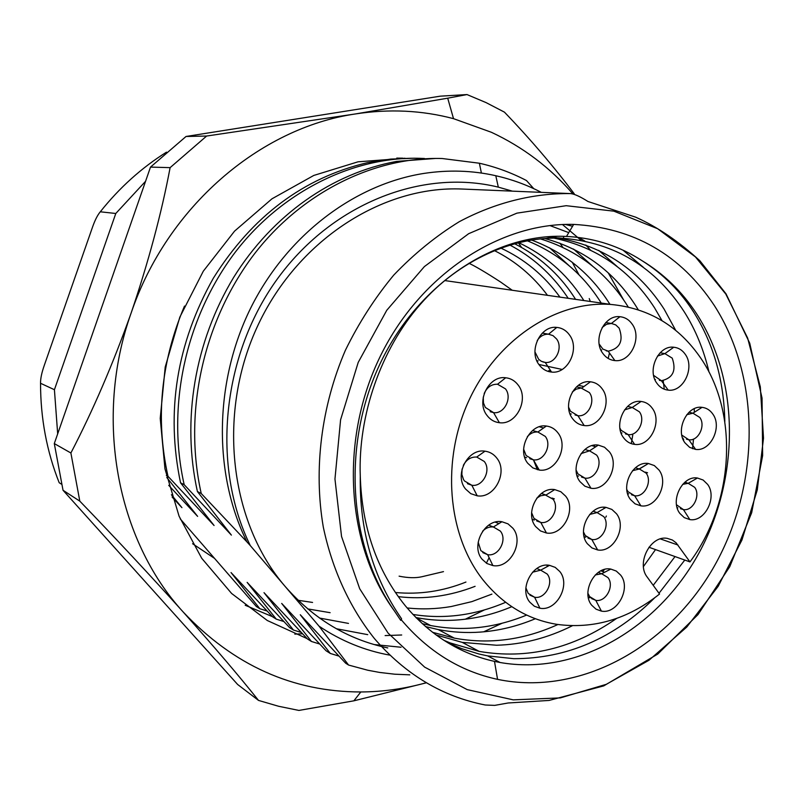 <?xml version="1.0" encoding="UTF-8"?>
<svg xmlns="http://www.w3.org/2000/svg" width="805" height="805" viewBox="0 0 805 805"><rect width="100%" height="100%" fill="white"/><g stroke="black" fill="none" stroke-linecap="round" stroke-linejoin="round"><path stroke-width="1.21" d="M394.279 610.754C346.814 546.142 339.287 442.992 378.783 359.412C418.208 275.753 498.728 222.472 573.673 224.404C633.837 227.745 680.728 254.793 714.347 305.548C761.309 378.732 760.162 484.972 714.387 565.996C668.683 646.938 580.304 696.556 497.56 679.36C460.108 671.259 428.019 651.406 401.282 619.79L400.719 620.353L394.279 610.754C348.756 546.011 341.632 445.728 379.618 364.695C417.413 283.883 495.085 232.736 566.489 236.439L569.457 236.6C595.871 238.471 619.981 246.451 641.786 260.538C663.38 274.072 680.939 291.692 694.463 313.397C713.874 344.822 723.997 380.896 724.822 421.619M709.054 372.182C703.832 349.893 695.601 329.819 684.341 311.968C655.401 267.3 615.06 242.758 563.339 238.33L563.269 238.32C514.073 235.422 458.528 260.397 420.351 304.32C380.926 349.149 357.923 415.632 360.278 476.248C361.908 527.305 376.851 570.413 405.136 605.561C429.87 635.024 459.655 653.64 494.491 661.388L500.086 662.505C576.571 675.928 657.202 628.936 698.559 553.79C739.956 478.573 740.137 380.835 696.546 313.688C682.006 291.511 663.753 273.801 641.786 260.538M401.282 619.79L401.564 618.763C373.208 577.93 359.453 530.425 360.278 476.248M500.64 248C524.447 259.039 544.21 275.411 559.938 297.115M575.595 299.359L573.643 296.351C558.61 273.609 538.867 256.04 514.395 243.633M568.199 298.303L566.177 295.304C551.234 273.74 532.427 256.966 509.736 244.972M601.234 303.052L599.262 299.973C581.401 272.684 557.362 252.941 527.144 240.735M518.521 242.577C544.834 255.004 565.955 273.318 581.894 297.518L583.856 300.547M628.222 306.987L626.179 303.767C605.29 271.617 576.672 249.983 540.336 238.864M531.421 240.001C563.591 251.955 589.099 272.352 607.936 301.191L609.918 304.29M662.012 320.662L654.505 307.762C630.325 270.369 596.827 247.165 554.001 238.119M544.754 238.491C583.182 249.047 613.36 271.235 635.306 305.055L638.224 309.734M546.313 236.811L553.9 237.515M558.579 238.149C603.609 246.26 638.778 269.917 664.105 309.11L675.707 330.372M412.915 614.446C444.038 619.437 474.95 615.392 505.631 602.311M603.71 508.73L604.475 507.261M491.895 594.13L471.821 601.637L451.283 606.517C436.481 609.043 421.76 609.526 407.119 607.946M422.253 623.654L430.635 625.535C462.784 631.613 494.793 628.131 526.661 615.07M511.789 606.688C496.635 613.078 481.209 617.244 465.511 619.176C448.989 621.229 432.446 620.675 415.873 617.526M432.496 632.277L454.282 638.124C489.118 644.584 523.663 640.056 557.905 624.519M683.576 440.466L683.666 439.55M663.189 380.735L664.276 389.218M604.575 569.437L602.643 571.51M535.365 618.723C517.363 626.25 499.09 630.707 480.555 632.076C466.518 633.122 452.42 632.297 438.242 629.591L425.503 626.552M443.756 640.237L449.965 642.863L479.206 651.396C527.335 659.657 573.15 648.669 616.64 618.411M653.217 585.326L675.033 556.567M694.212 408.719L694.333 412.301M693.538 439.067L692.501 448.717M686.011 481.32L685.669 482.577M655.512 549.594L643.437 566.539M572.365 625.747C547.631 638.093 522.334 644.584 496.494 645.238L462.301 642.39L436.069 634.964M684.783 560.059L659.003 593.275M654.616 597.874C613.963 638.345 567.022 658.621 513.801 658.691L487.669 655.894L478.925 653.982L461.668 648.649L447.681 642.692M570.654 193.592C574.458 193.975 580.224 196.611 587.962 201.492L635.709 217.189C657.262 226.829 678.655 241.359 699.887 260.78L726.019 293.825L749.727 343.182L762.043 398.103L762.637 455.6L751.669 512.735L729.773 566.65L697.985 614.607L657.776 654.052L603.74 685.89L549.091 700.441L508.197 702.976L494.733 705.381L485.264 704.999C442.307 696.577 405.348 674.419 374.395 638.526C349.863 607.695 332.234 569.608 323.288 527.013C313.467 469.375 321.205 406.485 345.365 350.336C358.748 322.956 374.868 297.88 393.726 275.119C413.881 254.008 435.726 236.207 459.273 221.697C495.367 202.498 533.463 193.079 570.654 193.592L462.352 189.044C382.154 185.351 296.089 240.836 256.554 328.329C216.867 415.722 230.17 522.697 285.151 586.442C313.799 619.115 348.002 639.613 387.769 647.924M623.563 299.832L608.228 272.865M435.575 158.444L396.694 161.392C332.535 173.115 272.694 214.694 233.651 277.403C194.548 342.195 181.618 420.13 197.396 491.523L201.23 493.515C183.5 414.293 202.176 325.381 251.19 258.194C298.635 193.824 373.238 156.371 442.237 158.525L479.377 163.224C495.759 166.937 511.457 172.703 526.48 180.541L533.735 188.632M413.629 158.243L390.697 159.088L367.422 162.68C303.576 177.744 252.217 216.253 213.345 278.198C176.647 343.544 165.709 411.747 180.541 482.809L184.184 484.691C166.736 407.421 184.919 320.853 232.836 255.416C279.224 192.727 352.308 156.22 420.089 158.323L424.507 158.505M166.333 475.453L167.983 476.308C155.315 418.781 160.819 362.029 184.496 306.071M396.795 158.082L403.094 158.303M267.029 610.985L259.854 608.721L256.362 606.507L180.199 518.853M283.752 621.49L276.266 619.136L272.583 616.801L231.035 572.566L259.854 608.721M301.261 632.478L293.443 630.043L289.589 627.598L247.145 582.377L276.266 619.136M319.615 644L311.434 641.474L307.389 638.908L264.01 592.651L293.443 630.043M338.875 656.075L330.302 653.449L326.065 650.762L281.7 603.428L311.434 641.474M409.795 674.842L394.692 674.198L379.658 672.447L367.724 670.223L348.575 665.051L345.667 663.209L300.285 614.748L330.302 653.449M389.942 655.159C364.695 650.591 341.068 640.941 319.062 626.189L250.305 545.609C211.463 466.588 221.435 357.329 276.185 280.583C330.915 203.705 421.951 168.315 498.315 187.142L512.383 191.147M590.417 249.983L585.788 245.022M581.119 240.353L562.484 224.535M541.342 192.365C526.883 184.878 511.698 179.324 495.789 175.721C472.575 170.469 448.627 169.704 423.943 173.417C354.824 184.224 286.781 234.899 250.365 308.728C214.301 382.254 213.023 473.41 246.924 541.886L201.23 493.515M184.184 484.691L231.387 535.114L197.396 491.523M167.983 476.308L214.08 525.514L180.541 482.809M168.728 485.345L197.617 516.377L166.786 477.476M172.119 497.047L181.93 507.673L171.405 494.743M632.76 435.052L631.281 443.646M606.386 516.015L605.752 517.243M501.978 623.301L483.694 631.814M401.061 647.24L374.174 644.563M484.268 609.999L465.34 619.196M401.695 634.994L385.132 635.578M367.724 634.642L336.379 628.745M348.485 623.412L319.525 618.059M330.12 612.686L307.721 608.902M312.561 602.442L298.182 600.299M250.305 545.609L246.924 541.886M348.575 665.051L319.062 626.189M145.554 181.306L115.789 213.486L100.293 211.796C97.596 215.005 95.06 219.976 92.676 226.688L44.235 365.51C41.689 372.775 40.461 378.702 40.542 383.281L54.418 389.711L57.678 433.835M61.482 484.177L59.188 482.718C46.76 451.434 40.542 418.288 40.542 383.281M115.789 213.486L54.418 389.711M594.261 446.322L594.503 445.135M398.294 596.646C423.973 599.705 449.572 596.264 475.101 586.322M400.719 620.353L401.564 618.763M565.211 224.434L572.586 226.235M623.01 250.164L643.205 267.169M549.885 225.561L568.763 232.635M578.533 237.455L584.873 241.067M598.679 250.355L617.143 266.515M554.112 236.368L556.557 237.747M557.221 238.129L558.871 239.105M573.482 249.027L592.44 265.992M549.573 247.809L568.984 265.59M272.422 616.63L245.213 605.259M307.108 638.607L267.31 620.514L231.619 593.476L201.713 558.278L179.082 516.186L164.965 468.872L160.225 418.389L165.216 367.02L179.807 317.18L203.303 271.184L234.547 231.146L271.979 198.805L313.799 175.44L358.034 161.815L404.985 158.243M572.727 193.683C549.976 167.48 522.868 147.013 491.412 132.292L453.527 118.667C421.941 110.305 389.207 108.735 355.347 113.958C259.914 127.915 167.108 206.905 131.165 312.944C93.561 418.348 116.916 539.883 183.238 612.052C233.46 665.232 292.648 691.877 360.821 691.968C383.039 691.827 404.865 688.748 426.318 682.721M453.527 118.667L447.701 98.18L467.011 94.567L486.119 102.627L504.443 112.147C530.032 138.782 553.297 165.991 574.247 193.774M447.701 98.18L355.347 113.958L206.633 136.035L186.036 136.478L440.285 96.167L467.011 94.567M360.821 691.968L353.868 700.823L298.897 710.433L278.56 706.257L258.516 700.41L237.626 684.471L63.032 490.275L54.297 443.575L70.89 452.994L79.806 501.133L63.032 490.275M206.633 136.035L170.117 167.641L150.505 167.098L186.036 136.478M518.279 242.637L521.519 247.387M54.297 443.575L150.505 167.098M170.117 167.641C161.503 213.355 148.523 261.796 131.165 312.944C113.012 363.951 92.917 410.631 70.89 452.994M79.806 501.133C116.484 539.169 150.958 576.139 183.238 612.052C214.251 646.848 239.347 676.311 258.516 700.41M353.868 700.823L426.439 682.791M554.776 236.348L555.812 237.686M559.908 243.18L562.816 247.306M572.264 262.279L579.047 274.908M589.24 298.554L590.296 301.473M689.966 561.91L676.109 542.812L672.406 540.034L667.194 538.354C650.49 535.104 635.97 563.319 647.29 577.195L659.557 594.03C627.89 619.176 593.657 629.289 556.869 624.358C527.678 619.518 503.055 604.706 483.01 579.912C447.218 534.701 440.959 459.705 469.526 399.139C497.993 338.502 557 300.426 611.055 304.461C649.092 308.144 679.158 326.277 701.256 358.859C739.262 414.957 733.657 503.477 689.966 561.91L648.941 547.249M600.912 570.826L604.575 572.275M659.023 470.05C669.217 483.171 656.407 508.559 640.891 505.842L635.075 503.829L630.416 499.452C620.021 486.421 632.901 460.742 648.397 463.499L654.324 465.562L659.023 470.05M626.823 489.591L628.011 491.694L634.642 495.749C644.473 497.5 652.614 481.41 646.123 473.119L639.381 468.983L632.529 470.694M518.199 385.112C529.408 399.109 516.357 425.302 499.392 422.716C494.411 422.132 490.305 419.747 487.095 415.541C475.654 401.655 488.766 375.15 505.701 377.766C510.813 378.35 514.979 380.805 518.199 385.112M483.252 397.117L483.473 402.993L485.335 407.441L493.566 412.633C504.312 414.313 512.604 397.71 505.47 388.865L497.54 384.237C491.463 384.086 487.005 387.205 484.157 393.595M496.826 458.125C508.378 472.052 494.501 498.838 477.214 495.82L470.774 493.656L465.582 489.048C453.799 475.242 467.745 448.133 484.992 451.182C489.822 451.826 493.757 454.141 496.826 458.125M462.08 469.023L461.859 474.537L463.519 479.539L464.455 480.957L471.821 485.254C482.759 487.206 491.583 470.241 484.228 461.436L476.721 457.059C470.945 456.747 466.487 459.514 463.338 465.35M512.896 528.231C524.458 541.906 510.038 568.934 492.881 565.583L486.924 563.51L482.104 559.264C470.311 545.699 484.811 518.36 501.938 521.741L508.015 523.864L512.896 528.231M478.18 542.147L480.857 550.67L487.679 554.685C498.537 556.849 507.703 539.722 500.338 531.079L493.385 526.983C489.41 526.561 485.818 527.959 482.628 531.189M559.767 571.49C570.997 584.822 556.567 611.649 539.924 608.218L534.359 606.225L529.871 602.231C518.41 588.998 532.93 561.86 549.533 565.341L555.219 567.374L559.767 571.49M525.876 587.821L528.241 593.436L534.611 597.24C545.146 599.463 554.323 582.458 547.169 574.025L540.678 570.151L532.518 572.224M565.673 496.182C576.702 509.686 562.997 536.05 546.454 533.001L540.477 530.938L535.657 526.591C524.407 513.188 538.193 486.522 554.705 489.601L560.813 491.714L565.673 496.182M531.612 512.705L533.977 518.38L540.809 522.455C551.294 524.427 559.998 507.714 552.975 499.181L545.337 494.974L540.537 495.81L536.754 498.184M558.056 433.01C569.024 446.705 555.812 472.797 539.239 470.05L532.86 467.906L527.728 463.247C516.548 449.663 529.821 423.259 546.364 426.036C551.143 426.64 555.037 428.964 558.056 433.01M523.632 449.16L526.108 455.509L533.383 459.826C543.888 461.607 552.28 445.064 545.287 436.411L537.881 432.013C533.876 431.711 530.364 433.251 527.335 436.652M569.477 334.95C580.153 348.827 567.867 374.315 551.536 372.071C546.464 371.548 542.308 369.093 539.058 364.705C528.181 350.94 540.507 325.14 556.819 327.414C562.011 327.937 566.227 330.452 569.477 334.95M534.963 351.926L538.686 359.352L541.423 361.334L545.227 362.431C555.571 363.88 563.379 347.73 556.577 338.965L553.025 335.635L548.547 334.206C543.949 334.035 540.185 336.118 537.247 340.485M620.645 575.102C631.351 588.133 617.385 614.406 601.415 611.116L596.052 609.184L591.725 605.249C580.808 592.309 594.865 565.744 610.804 569.075L616.278 571.057L620.645 575.102M587.902 593.265L589.632 596.606L595.77 600.339C605.883 602.462 614.758 585.809 607.936 577.567L601.687 573.764L595.298 574.951M616.509 513.761C627.135 526.973 613.652 552.965 597.662 549.956L591.947 547.943L587.358 543.737C576.511 530.616 590.075 504.333 606.034 507.381L611.87 509.434L616.509 513.761M583.504 532.004L585.285 535.536L591.806 539.481C601.939 541.433 610.502 524.961 603.73 516.599L597.089 512.584L589.683 514.445M609.435 451.857C620.011 465.26 607 491 590.971 488.263L584.883 486.19L580.003 481.672C569.216 468.369 582.297 442.337 598.296 445.105L604.515 447.228L609.435 451.857M576.118 470.14L577.97 473.924L584.913 478.11C595.076 479.881 603.337 463.559 596.606 455.087L589.542 450.83L581.059 453.618M602.251 388.926C612.766 402.52 600.228 428.008 584.188 425.553C579.439 425.01 575.555 422.685 572.516 418.58C561.799 405.096 574.388 379.306 590.417 381.791C595.267 382.345 599.212 384.72 602.251 388.926M568.612 407.26L570.534 411.285L577.92 415.712C588.093 417.302 596.042 401.152 589.351 392.558L581.119 388.02L576.118 389.157L572.345 391.965M632.197 324.174C642.34 337.778 630.536 362.693 614.879 360.59C609.938 360.107 605.903 357.672 602.764 353.304C592.42 339.801 604.283 314.594 619.92 316.717C624.972 317.21 629.067 319.696 632.197 324.174M599.182 344.047L602.854 349.058L608.208 351.201C620.051 348.505 623.704 340.827 619.166 328.178L615.724 324.878L611.377 323.469L606.487 324.324L602.18 327.454M652.362 408.377C662.505 421.689 650.138 446.835 634.602 444.38C630.073 443.847 626.371 441.593 623.483 437.628C613.148 424.416 625.566 398.978 641.092 401.464C645.721 402.007 649.484 404.311 652.362 408.377M619.92 428.169L621.118 430.303L628.162 434.599C638.003 436.179 645.862 420.25 639.401 411.828L632.247 407.471L624.499 409.926M707.625 484.389C717.436 497.259 704.858 522.274 689.855 519.597L684.27 517.635L679.823 513.379C669.8 500.609 682.459 475.312 697.442 478.019L703.127 480.032L707.625 484.389M676.522 504.785L683.415 509.595C692.934 511.326 700.924 495.457 694.665 487.327L688.205 483.312L682.68 484.358M712.848 414.102C722.508 427.113 710.503 451.766 695.59 449.401L689.654 447.369L684.934 442.8C675.083 429.88 687.158 404.945 702.051 407.35C706.498 407.873 710.101 410.127 712.848 414.102M681.805 435.092L688.869 439.772C698.327 441.301 705.955 425.684 699.797 417.453L692.944 413.196L686.786 414.706M685.317 354.391C695.087 367.684 683.365 392.287 668.22 390.133C663.551 389.64 659.748 387.316 656.8 383.14C646.838 369.948 658.611 345.053 673.745 347.237C678.514 347.73 682.368 350.115 685.317 354.391M653.61 375.372L661.408 380.745C672.93 378.109 676.532 370.572 672.225 358.145L664.89 353.626L657.474 356.062M494.2 250.486C515.341 261.051 533.091 275.994 547.481 295.324M465.944 582.055C443.002 591.273 419.486 594.754 395.406 592.5M486.381 563.178L489.108 557.684M547.521 565.17L546.877 566.78M543.637 527.738L542.983 526.53M537.358 469.718L533.534 460.088M548.698 370.652L550.831 370.984M555.249 328.702L555.48 327.353M639.16 468.923L647.18 464.233M608.178 358.436L609.466 352.982M554.343 498.859L552.029 498.064M538.032 469.053L537.418 466.87M647.542 472.776L645.348 472.143M388.07 633.062L424.668 667.144L467.202 689.623L513.228 699.857L560.34 697.895L606.276 684.331L649.001 660.251L686.776 627.045L718.151 586.352L741.948 540.004L757.274 489.923L763.512 438.162L760.312 386.823L747.644 338.06L725.798 294.046L695.44 256.926L657.625 228.711L613.883 211.162L566.187 205.698L516.89 213.154L468.681 233.681L424.396 266.576L386.762 310.287L358.215 362.391L340.585 419.808L334.961 479.035L341.541 536.482L359.714 588.777L388.07 633.062M166.504 152.155C141.479 167.863 119.412 187.746 100.293 211.796M677.951 545.015L660.382 538.927M566.489 236.439L573.673 224.404M494.491 661.388L497.56 679.36M546.001 236.841L563.319 238.33M416.205 617.858L430.635 625.535M438.242 629.591L454.282 638.124M462.301 642.39L479.206 651.396M487.679 655.904L500.086 662.505M481.4 173.065L479.377 163.224M498.315 187.142L495.789 175.721M563.913 236.338L563.269 238.32M449.904 643.748L449.965 642.863M550.258 236.539L550.348 237.143M294.801 634.129L302.499 633.777M214.583 558.418L192.586 543.727M402.752 158.172L399.008 158.132M611.055 304.461L444.692 280.553M631.452 494.743L634.642 495.749L640.891 505.842M490.175 411.697L493.566 412.633L499.392 422.716M467.403 483.674L471.821 485.254L477.214 495.82M482.789 552.602L487.679 554.685L492.881 565.583M529.871 595.116L534.611 597.24L539.924 608.218M536.673 520.915L540.809 522.455L546.454 533.001M529.771 458.699L533.383 459.826L539.239 470.05M545.216 362.421L551.536 372.071M591.544 598.538L595.77 600.339L601.415 611.116M587.962 538.062L591.806 539.481L597.662 549.956M581.522 477.043L584.913 478.11L590.971 488.263M577.91 415.712L584.188 425.553M608.198 351.201L614.879 360.59M625.455 433.885L628.162 434.599L634.602 444.38M683.415 509.585L689.855 519.597M686.454 439.168L688.869 439.772L695.59 449.401M659.386 380.322L661.408 380.745L668.22 390.133M628.695 493.868L627.588 493.525M534.319 520.05L532.256 519.285M526.571 457.703L524.659 457.109M545.227 362.431L542.812 361.918M538.122 360.932L536.804 360.65M589.934 597.853L588.274 597.149M585.708 537.237L584.118 536.643M578.543 476.107L577.044 475.644M577.92 415.712L575.082 414.988M571.278 414.022L569.95 413.679M608.208 351.201L606.246 350.839M601.667 349.974L600.832 349.823M621.983 432.989L620.987 432.728M683.415 509.595L680.436 508.659M677.85 507.844L677.116 507.613M683.204 438.353L682.64 438.202M655.411 379.507L654.807 379.386M538.897 364.474L562.182 369.455M635.366 467.826L639.381 468.983L648.397 463.499M497.54 384.237L505.701 377.766M476.721 457.059L484.992 451.182M488.695 525.142L493.385 526.983L501.938 521.741M536.784 568.521L540.678 570.151L549.533 565.341M546.011 495.035L554.705 489.601M532.568 430.524L537.881 432.013L546.364 426.036M542.329 333.079L548.557 334.206L556.819 327.414M598.276 572.405L601.687 573.764L610.804 569.075M593.094 511.215L597.089 512.584L606.034 507.381M589.532 450.83L598.296 445.105M576.521 386.843L581.844 388.06L590.417 381.791M605.773 322.574L611.377 323.469L619.92 316.717M627.618 406.384L632.247 407.471L641.092 401.464M684.763 482.316L688.205 483.312L697.442 478.019M688.979 412.291L692.944 413.196L702.051 407.35M660.14 352.771L664.89 353.626L673.745 347.237M546.021 495.035L541.423 493.465M589.542 450.83L584.893 449.502M591.947 445.668L595.781 446.745M495.246 522.143L498.939 523.572M539.31 426.781L543.627 427.968M578.413 385.293L583.917 386.541M512.252 290.263L500.64 282.052C485.355 272.09 474.034 265.549 468.892 263.275M399.099 576.169C408.024 577.97 415.591 578.161 421.79 576.762L443.495 571.62"/></g></svg>
